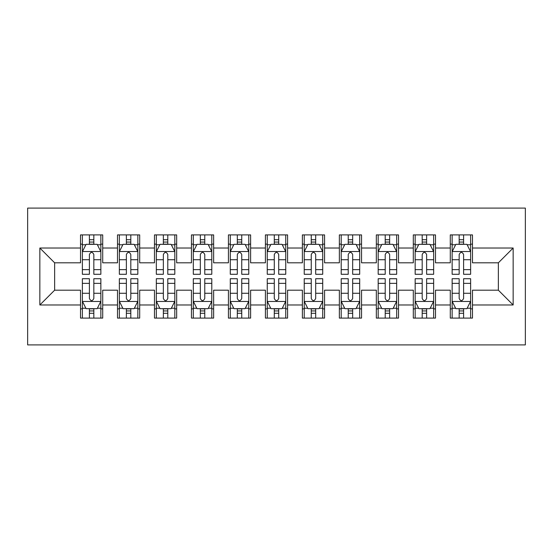 <?xml version="1.0" encoding="UTF-8"?>
<svg xmlns="http://www.w3.org/2000/svg" width="553" height="553" viewBox="0 0 553 553"><rect width="100%" height="100%" fill="white"/><g stroke="black" fill="none" stroke-linecap="round" stroke-linejoin="round"><path stroke-width="0.83" d="M27.65 344.906L525.35 344.906L525.35 208.094L27.65 208.094L27.65 344.906M39.851 304.973L39.851 248.027L80.524 248.027L80.524 262.82L54.643 262.82L54.643 290.18L39.851 304.973L80.524 304.973L80.524 318.099L102.713 318.099L102.713 304.973L117.506 304.973L117.506 318.099L139.688 318.099L139.688 304.973L154.481 304.973L154.481 318.099L176.663 318.099L176.663 304.973L191.456 304.973L191.456 318.099L213.638 318.099L213.638 304.973L228.43 304.973L228.43 318.099L250.62 318.099L250.62 304.973L265.405 304.973L265.405 318.099L287.595 318.099L287.595 304.973L302.38 304.973L302.38 318.099L324.57 318.099L324.57 304.973L339.362 304.973L339.362 318.099L361.544 318.099L361.544 304.973L376.337 304.973L376.337 318.099L398.519 318.099L398.519 304.973L413.312 304.973L413.312 318.099L435.494 318.099L435.494 304.973L450.287 304.973L450.287 318.099L472.476 318.099L472.476 290.18L498.357 290.18L498.357 262.82L472.476 262.82L472.476 248.027L513.149 248.027L513.149 304.973L472.476 304.973M472.476 248.027L472.476 234.901L450.287 234.901L450.287 248.027L435.494 248.027L435.494 234.901L413.312 234.901L413.312 248.027L398.519 248.027L398.519 234.901L376.337 234.901L376.337 248.027L361.544 248.027L361.544 234.901L339.362 234.901L339.362 248.027L324.57 248.027L324.57 234.901L302.38 234.901L302.38 248.027L287.595 248.027L287.595 234.901L265.405 234.901L265.405 248.027L250.62 248.027L250.62 234.901L228.43 234.901L228.43 248.027L213.638 248.027L213.638 234.901L191.456 234.901L191.456 248.027L176.663 248.027L176.663 234.901L154.481 234.901L154.481 248.027L139.688 248.027L139.688 234.901L117.506 234.901L117.506 248.027L102.713 248.027L102.713 234.901L80.524 234.901L80.524 248.027M435.494 304.973L435.494 290.18L450.287 290.18L450.287 304.973M513.149 248.027L498.357 262.82M398.519 304.973L398.519 290.18L413.312 290.18L413.312 304.973M450.287 248.027L450.287 262.82L435.494 262.82L435.494 248.027M361.544 304.973L361.544 290.18L376.337 290.18L376.337 304.973M413.312 248.027L413.312 262.82L398.519 262.82L398.519 248.027M324.57 304.973L324.57 290.18L339.362 290.18L339.362 304.973M376.337 248.027L376.337 262.82L361.544 262.82L361.544 248.027M287.595 304.973L287.595 290.18L302.38 290.18L302.38 304.973M339.362 248.027L339.362 262.82L324.57 262.82L324.57 248.027M250.62 304.973L250.62 290.18L265.405 290.18L265.405 304.973M302.38 248.027L302.38 262.82L287.595 262.82L287.595 248.027M213.638 304.973L213.638 290.18L228.43 290.18L228.43 304.973M265.405 248.027L265.405 262.82L250.62 262.82L250.62 248.027M176.663 304.973L176.663 290.18L191.456 290.18L191.456 304.973M228.43 248.027L228.43 262.82L213.638 262.82L213.638 248.027M139.688 304.973L139.688 290.18L154.481 290.18L154.481 304.973M191.456 248.027L191.456 262.82L176.663 262.82L176.663 248.027M102.713 304.973L102.713 290.18L117.506 290.18L117.506 304.973M154.481 248.027L154.481 262.82L139.688 262.82L139.688 248.027M54.643 290.18L80.524 290.18L80.524 304.973M117.506 248.027L117.506 262.82L102.713 262.82L102.713 248.027M450.287 244.143L452.14 244.143M470.624 244.143L472.476 244.143M413.312 244.143L415.158 244.143M433.649 244.143L435.494 244.143M376.337 244.143L378.183 244.143M396.674 244.143L398.519 244.143M339.362 244.143L341.208 244.143M359.699 244.143L361.544 244.143M302.38 244.143L304.233 244.143M322.717 244.143L324.57 244.143M265.405 244.143L267.258 244.143M285.742 244.143L287.595 244.143M228.43 244.143L230.283 244.143M248.767 244.143L250.62 244.143M191.456 244.143L193.301 244.143M211.792 244.143L213.638 244.143M154.481 244.143L156.326 244.143M174.817 244.143L176.663 244.143M117.506 244.143L119.351 244.143M137.842 244.143L139.688 244.143M80.524 244.143L82.376 244.143M100.86 244.143L102.713 244.143M80.524 308.857L82.376 308.857M100.86 308.857L102.713 308.857M117.506 308.857L119.351 308.857M137.842 308.857L139.688 308.857M154.481 308.857L156.326 308.857M174.817 308.857L176.663 308.857M191.456 308.857L193.301 308.857M211.792 308.857L213.638 308.857M228.43 308.857L230.283 308.857M248.767 308.857L250.62 308.857M265.405 308.857L267.258 308.857M285.742 308.857L287.595 308.857M302.38 308.857L304.233 308.857M322.717 308.857L324.57 308.857M339.362 308.857L341.208 308.857M359.699 308.857L361.544 308.857M376.337 308.857L378.183 308.857M396.674 308.857L398.519 308.857M413.312 308.857L415.158 308.857M433.649 308.857L435.494 308.857M450.287 308.857L452.14 308.857M470.624 308.857L472.476 308.857M39.851 248.027L54.643 262.82M498.357 290.18L513.149 304.973M93.837 239.712L89.399 239.712M100.86 269.643L93.837 269.643L93.837 274.281L100.86 274.281L100.86 251.726L97.162 244.329L86.074 244.329L82.376 251.726L82.376 274.281L89.399 274.281L89.399 269.643L82.376 269.643M82.376 251.726L82.376 234.901M100.86 251.726L100.86 234.901M89.399 244.329L89.399 234.901M93.837 234.901L93.837 244.329M93.837 269.643L93.837 254.498C92.358 251.65 90.879 251.65 89.399 254.498L89.399 269.643M93.837 244.143L89.399 244.143M89.399 313.288L93.837 313.288M82.376 283.357L89.399 283.357L89.399 278.719L82.376 278.719L82.376 301.274L86.074 308.671L97.162 308.671L100.86 301.274L100.86 278.719L93.837 278.719L93.837 283.357L100.86 283.357M100.86 301.274L100.86 318.099M82.376 301.274L82.376 318.099M93.837 308.671L93.837 318.099M89.399 318.099L89.399 308.671M89.399 283.357L89.399 298.502C90.879 301.35 92.358 301.35 93.837 298.502L93.837 283.357M89.399 308.857L93.837 308.857M130.812 239.712L126.374 239.712M137.842 269.643L130.812 269.643L130.812 274.281L137.842 274.281L137.842 251.726L134.144 244.329L123.049 244.329L119.351 251.726L119.351 274.281L126.374 274.281L126.374 269.643L119.351 269.643M119.351 251.726L119.351 234.901M137.842 251.726L137.842 234.901M126.374 244.329L126.374 234.901M130.812 234.901L130.812 244.329M130.812 269.643L130.812 254.498C129.34 251.65 127.861 251.65 126.374 254.498L126.374 269.643M130.812 244.143L126.374 244.143M167.787 239.712L163.356 239.712M174.817 269.643L167.787 269.643L167.787 274.281L174.817 274.281L174.817 251.726L171.119 244.329L160.024 244.329L156.326 251.726L156.326 274.281L163.356 274.281L163.356 269.643L156.326 269.643M156.326 251.726L156.326 234.901M174.817 251.726L174.817 234.901M163.356 244.329L163.356 234.901M167.787 234.901L167.787 244.329M167.787 269.643L167.787 254.498C166.315 251.65 164.835 251.65 163.356 254.498L163.356 269.643M167.787 244.143L163.356 244.143M126.374 313.288L130.812 313.288M119.351 283.357L126.374 283.357L126.374 278.719L119.351 278.719L119.351 301.274L123.049 308.671L134.144 308.671L137.842 301.274L137.842 278.719L130.812 278.719L130.812 283.357L137.842 283.357M137.842 301.274L137.842 318.099M119.351 301.274L119.351 318.099M130.812 308.671L130.812 318.099M126.374 318.099L126.374 308.671M126.374 283.357L126.374 298.502C127.854 301.35 129.333 301.35 130.812 298.502L130.812 283.357M126.374 308.857L130.812 308.857M163.356 313.288L167.787 313.288M156.326 283.357L163.356 283.357L163.356 278.719L156.326 278.719L156.326 301.274L160.024 308.671L171.119 308.671L174.817 301.274L174.817 278.719L167.787 278.719L167.787 283.357L174.817 283.357M174.817 301.274L174.817 318.099M156.326 301.274L156.326 318.099M167.787 308.671L167.787 318.099M163.356 318.099L163.356 308.671M163.356 283.357L163.356 298.502C164.829 301.35 166.308 301.35 167.787 298.502L167.787 283.357M163.356 308.857L167.787 308.857M204.769 239.712L200.331 239.712M211.792 269.643L204.769 269.643L204.769 274.281L211.792 274.281L211.792 251.726L208.094 244.329L196.999 244.329L193.301 251.726L193.301 274.281L200.331 274.281L200.331 269.643L193.301 269.643M193.301 251.726L193.301 234.901M211.792 251.726L211.792 234.901M200.331 244.329L200.331 234.901M204.769 234.901L204.769 244.329M204.769 269.643L204.769 254.498C203.29 251.65 201.81 251.65 200.331 254.498L200.331 269.643M204.769 244.143L200.331 244.143M241.744 239.712L237.306 239.712M248.767 269.643L241.744 269.643L241.744 274.281L248.767 274.281L248.767 251.726L245.069 244.329L233.974 244.329L230.283 251.726L230.283 274.281L237.306 274.281L237.306 269.643L230.283 269.643M230.283 251.726L230.283 234.901M248.767 251.726L248.767 234.901M237.306 244.329L237.306 234.901M241.744 234.901L241.744 244.329M241.744 269.643L241.744 254.498C240.265 251.65 238.785 251.65 237.306 254.498L237.306 269.643M241.744 244.143L237.306 244.143M200.331 313.288L204.769 313.288M193.301 283.357L200.331 283.357L200.331 278.719L193.301 278.719L193.301 301.274L196.999 308.671L208.094 308.671L211.792 301.274L211.792 278.719L204.769 278.719L204.769 283.357L211.792 283.357M211.792 301.274L211.792 318.099M193.301 301.274L193.301 318.099M204.769 308.671L204.769 318.099M200.331 318.099L200.331 308.671M200.331 283.357L200.331 298.502C201.804 301.35 203.283 301.35 204.769 298.502L204.769 283.357M200.331 308.857L204.769 308.857M237.306 313.288L241.744 313.288M230.283 283.357L237.306 283.357L237.306 278.719L230.283 278.719L230.283 301.274L233.974 308.671L245.069 308.671L248.767 301.274L248.767 278.719L241.744 278.719L241.744 283.357L248.767 283.357M248.767 301.274L248.767 318.099M230.283 301.274L230.283 318.099M241.744 308.671L241.744 318.099M237.306 318.099L237.306 308.671M237.306 283.357L237.306 298.502C238.785 301.35 240.265 301.35 241.744 298.502L241.744 283.357M237.306 308.857L241.744 308.857M278.719 239.712L274.281 239.712M285.742 269.643L278.719 269.643L278.719 274.281L285.742 274.281L285.742 251.726L282.044 244.329L270.956 244.329L267.258 251.726L267.258 274.281L274.281 274.281L274.281 269.643L267.258 269.643M267.258 251.726L267.258 234.901M285.742 251.726L285.742 234.901M274.281 244.329L274.281 234.901M278.719 234.901L278.719 244.329M278.719 269.643L278.719 254.498C277.24 251.65 275.76 251.65 274.281 254.498L274.281 269.643M278.719 244.143L274.281 244.143M274.281 313.288L278.719 313.288M267.258 283.357L274.281 283.357L274.281 278.719L267.258 278.719L267.258 301.274L270.956 308.671L282.044 308.671L285.742 301.274L285.742 278.719L278.719 278.719L278.719 283.357L285.742 283.357M285.742 301.274L285.742 318.099M267.258 301.274L267.258 318.099M278.719 308.671L278.719 318.099M274.281 318.099L274.281 308.671M274.281 283.357L274.281 298.502C275.76 301.35 277.24 301.35 278.719 298.502L278.719 283.357M274.281 308.857L278.719 308.857M315.694 239.712L311.256 239.712M322.717 269.643L315.694 269.643L315.694 274.281L322.717 274.281L322.717 251.726L319.026 244.329L307.931 244.329L304.233 251.726L304.233 274.281L311.256 274.281L311.256 269.643L304.233 269.643M304.233 251.726L304.233 234.901M322.717 251.726L322.717 234.901M311.256 244.329L311.256 234.901M315.694 234.901L315.694 244.329M315.694 269.643L315.694 254.498C314.215 251.65 312.735 251.65 311.256 254.498L311.256 269.643M315.694 244.143L311.256 244.143M311.256 313.288L315.694 313.288M304.233 283.357L311.256 283.357L311.256 278.719L304.233 278.719L304.233 301.274L307.931 308.671L319.026 308.671L322.717 301.274L322.717 278.719L315.694 278.719L315.694 283.357L322.717 283.357M322.717 301.274L322.717 318.099M304.233 301.274L304.233 318.099M315.694 308.671L315.694 318.099M311.256 318.099L311.256 308.671M311.256 283.357L311.256 298.502C312.735 301.35 314.215 301.35 315.694 298.502L315.694 283.357M311.256 308.857L315.694 308.857M352.669 239.712L348.231 239.712M359.699 269.643L352.669 269.643L352.669 274.281L359.699 274.281L359.699 251.726L356.001 244.329L344.906 244.329L341.208 251.726L341.208 274.281L348.231 274.281L348.231 269.643L341.208 269.643M341.208 251.726L341.208 234.901M359.699 251.726L359.699 234.901M348.231 244.329L348.231 234.901M352.669 234.901L352.669 244.329M352.669 269.643L352.669 254.498C351.196 251.65 349.717 251.65 348.231 254.498L348.231 269.643M352.669 244.143L348.231 244.143M348.231 313.288L352.669 313.288M341.208 283.357L348.231 283.357L348.231 278.719L341.208 278.719L341.208 301.274L344.906 308.671L356.001 308.671L359.699 301.274L359.699 278.719L352.669 278.719L352.669 283.357L359.699 283.357M359.699 301.274L359.699 318.099M341.208 301.274L341.208 318.099M352.669 308.671L352.669 318.099M348.231 318.099L348.231 308.671M348.231 283.357L348.231 298.502C349.71 301.35 351.19 301.35 352.669 298.502L352.669 283.357M348.231 308.857L352.669 308.857M389.644 239.712L385.213 239.712M396.674 269.643L389.644 269.643L389.644 274.281L396.674 274.281L396.674 251.726L392.976 244.329L381.881 244.329L378.183 251.726L378.183 274.281L385.213 274.281L385.213 269.643L378.183 269.643M378.183 251.726L378.183 234.901M396.674 251.726L396.674 234.901M385.213 244.329L385.213 234.901M389.644 234.901L389.644 244.329M389.644 269.643L389.644 254.498C388.171 251.65 386.692 251.65 385.213 254.498L385.213 269.643M389.644 244.143L385.213 244.143M385.213 313.288L389.644 313.288M378.183 283.357L385.213 283.357L385.213 278.719L378.183 278.719L378.183 301.274L381.881 308.671L392.976 308.671L396.674 301.274L396.674 278.719L389.644 278.719L389.644 283.357L396.674 283.357M396.674 301.274L396.674 318.099M378.183 301.274L378.183 318.099M389.644 308.671L389.644 318.099M385.213 318.099L385.213 308.671M385.213 283.357L385.213 298.502C386.685 301.35 388.165 301.35 389.644 298.502L389.644 283.357M385.213 308.857L389.644 308.857M426.626 239.712L422.188 239.712M433.649 269.643L426.626 269.643L426.626 274.281L433.649 274.281L433.649 251.726L429.951 244.329L418.856 244.329L415.158 251.726L415.158 274.281L422.188 274.281L422.188 269.643L415.158 269.643M415.158 251.726L415.158 234.901M433.649 251.726L433.649 234.901M422.188 244.329L422.188 234.901M426.626 234.901L426.626 244.329M426.626 269.643L426.626 254.498C425.146 251.65 423.667 251.65 422.188 254.498L422.188 269.643M426.626 244.143L422.188 244.143M422.188 313.288L426.626 313.288M415.158 283.357L422.188 283.357L422.188 278.719L415.158 278.719L415.158 301.274L418.856 308.671L429.951 308.671L433.649 301.274L433.649 278.719L426.626 278.719L426.626 283.357L433.649 283.357M433.649 301.274L433.649 318.099M415.158 301.274L415.158 318.099M426.626 308.671L426.626 318.099M422.188 318.099L422.188 308.671M422.188 283.357L422.188 298.502C423.66 301.35 425.139 301.35 426.626 298.502L426.626 283.357M422.188 308.857L426.626 308.857M463.601 239.712L459.163 239.712M470.624 269.643L463.601 269.643L463.601 274.281L470.624 274.281L470.624 251.726L466.926 244.329L455.838 244.329L452.14 251.726L452.14 274.281L459.163 274.281L459.163 269.643L452.14 269.643M452.14 251.726L452.14 234.901M470.624 251.726L470.624 234.901M459.163 244.329L459.163 234.901M463.601 234.901L463.601 244.329M463.601 269.643L463.601 254.498C462.121 251.65 460.642 251.65 459.163 254.498L459.163 269.643M463.601 244.143L459.163 244.143M459.163 313.288L463.601 313.288M452.14 283.357L459.163 283.357L459.163 278.719L452.14 278.719L452.14 301.274L455.838 308.671L466.926 308.671L470.624 301.274L470.624 278.719L463.601 278.719L463.601 283.357L470.624 283.357M470.624 301.274L470.624 318.099M452.14 301.274L452.14 318.099M463.601 308.671L463.601 318.099M459.163 318.099L459.163 308.671M459.163 283.357L459.163 298.502C460.642 301.35 462.121 301.35 463.601 298.502L463.601 283.357M459.163 308.857L463.601 308.857M100.77 251.539L82.466 251.539M82.376 244.772L85.853 244.772M97.39 244.772L100.86 244.772M89.399 259.737L82.376 259.737M100.86 259.737L93.837 259.737M93.837 242.062L89.399 242.062M82.466 301.461L100.77 301.461M100.86 308.228L97.39 308.228M85.853 308.228L82.376 308.228M93.837 293.263L100.86 293.263M82.376 293.263L89.399 293.263M89.399 310.938L93.837 310.938M137.745 251.539L119.441 251.539M119.351 244.772L122.828 244.772M134.365 244.772L137.842 244.772M126.374 259.737L119.351 259.737M137.842 259.737L130.812 259.737M130.812 242.062L126.374 242.062M174.72 251.539L156.423 251.539M156.326 244.772L159.803 244.772M171.34 244.772L174.817 244.772M163.356 259.737L156.326 259.737M174.817 259.737L167.787 259.737M167.787 242.062L163.356 242.062M119.441 301.461L137.745 301.461M137.842 308.228L134.365 308.228M122.828 308.228L119.351 308.228M130.812 293.263L137.842 293.263M119.351 293.263L126.374 293.263M126.374 310.938L130.812 310.938M156.423 301.461L174.72 301.461M174.817 308.228L171.34 308.228M159.803 308.228L156.326 308.228M167.787 293.263L174.817 293.263M156.326 293.263L163.356 293.263M163.356 310.938L167.787 310.938M211.702 251.539L193.398 251.539M193.301 244.772L196.778 244.772M208.315 244.772L211.792 244.772M200.331 259.737L193.301 259.737M211.792 259.737L204.769 259.737M204.769 242.062L200.331 242.062M248.677 251.539L230.373 251.539M230.283 244.772L233.753 244.772M245.29 244.772L248.767 244.772M237.306 259.737L230.283 259.737M248.767 259.737L241.744 259.737M241.744 242.062L237.306 242.062M193.398 301.461L211.702 301.461M211.792 308.228L208.315 308.228M196.778 308.228L193.301 308.228M204.769 293.263L211.792 293.263M193.301 293.263L200.331 293.263M200.331 310.938L204.769 310.938M230.373 301.461L248.677 301.461M248.767 308.228L245.29 308.228M233.753 308.228L230.283 308.228M241.744 293.263L248.767 293.263M230.283 293.263L237.306 293.263M237.306 310.938L241.744 310.938M285.652 251.539L267.348 251.539M267.258 244.772L270.735 244.772M282.265 244.772L285.742 244.772M274.281 259.737L267.258 259.737M285.742 259.737L278.719 259.737M278.719 242.062L274.281 242.062M267.348 301.461L285.652 301.461M285.742 308.228L282.265 308.228M270.735 308.228L267.258 308.228M278.719 293.263L285.742 293.263M267.258 293.263L274.281 293.263M274.281 310.938L278.719 310.938M322.627 251.539L304.323 251.539M304.233 244.772L307.71 244.772M319.247 244.772L322.717 244.772M311.256 259.737L304.233 259.737M322.717 259.737L315.694 259.737M315.694 242.062L311.256 242.062M304.323 301.461L322.627 301.461M322.717 308.228L319.247 308.228M307.71 308.228L304.233 308.228M315.694 293.263L322.717 293.263M304.233 293.263L311.256 293.263M311.256 310.938L315.694 310.938M359.602 251.539L341.298 251.539M341.208 244.772L344.685 244.772M356.222 244.772L359.699 244.772M348.231 259.737L341.208 259.737M359.699 259.737L352.669 259.737M352.669 242.062L348.231 242.062M341.298 301.461L359.602 301.461M359.699 308.228L356.222 308.228M344.685 308.228L341.208 308.228M352.669 293.263L359.699 293.263M341.208 293.263L348.231 293.263M348.231 310.938L352.669 310.938M396.577 251.539L378.28 251.539M378.183 244.772L381.66 244.772M393.197 244.772L396.674 244.772M385.213 259.737L378.183 259.737M396.674 259.737L389.644 259.737M389.644 242.062L385.213 242.062M378.28 301.461L396.577 301.461M396.674 308.228L393.197 308.228M381.66 308.228L378.183 308.228M389.644 293.263L396.674 293.263M378.183 293.263L385.213 293.263M385.213 310.938L389.644 310.938M433.559 251.539L415.255 251.539M415.158 244.772L418.635 244.772M430.172 244.772L433.649 244.772M422.188 259.737L415.158 259.737M433.649 259.737L426.626 259.737M426.626 242.062L422.188 242.062M415.255 301.461L433.559 301.461M433.649 308.228L430.172 308.228M418.635 308.228L415.158 308.228M426.626 293.263L433.649 293.263M415.158 293.263L422.188 293.263M422.188 310.938L426.626 310.938M470.534 251.539L452.23 251.539M452.14 244.772L455.61 244.772M467.147 244.772L470.624 244.772M459.163 259.737L452.14 259.737M470.624 259.737L463.601 259.737M463.601 242.062L459.163 242.062M452.23 301.461L470.534 301.461M470.624 308.228L467.147 308.228M455.61 308.228L452.14 308.228M463.601 293.263L470.624 293.263M452.14 293.263L459.163 293.263M459.163 310.938L463.601 310.938"/></g></svg>
